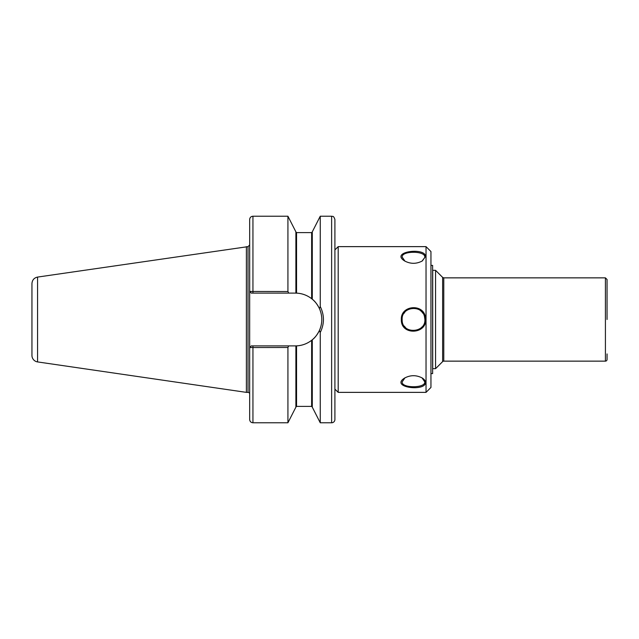 <?xml version="1.0" encoding="UTF-8"?>
<svg xmlns="http://www.w3.org/2000/svg" width="639" height="639" viewBox="0 0 639 639"><rect width="100%" height="100%" fill="white"/><g stroke="black" fill="none" stroke-linecap="round" stroke-linejoin="round"><path stroke-width="0.96" d="M334.908 319.5L334.908 419.504A3.275 3.275 0 0 1 331.633 422.778L331.633 216.222C332.599 216.845 333.35 215.016 334.908 219.496L334.908 389.095L338.191 392.37L426.029 392.37L426.029 246.63L338.191 246.63L338.191 392.37M432.715 319.5L432.715 368.679L435.566 368.679L435.566 270.321L432.715 270.321L432.715 319.5M435.566 270.321L442.627 277.382L442.627 361.618A1.637 1.637 0 0 1 443.786 361.139L605.413 361.139A1.637 1.637 0 0 0 607.05 359.501L607.05 353.926M442.627 277.382L443.786 277.861L605.413 277.861L607.05 279.499L607.05 319.5M287.925 347.472L288.732 345.891L251.303 345.891L249.689 347.536L287.925 347.472L287.925 422.778L295.889 407.155L295.889 345.891L288.732 345.891M249.689 347.536L251.303 345.891M251.303 293.109L288.732 293.109L287.925 291.528L249.689 291.464L251.303 293.109L249.665 291.464L249.665 419.504C249.857 421.492 250.951 422.587 252.94 422.778L287.925 422.778M249.689 291.464L249.665 219.496C249.857 217.508 250.951 216.413 252.94 216.222L252.94 293.109M252.94 216.222L287.925 216.222L287.925 291.528M288.732 293.109L295.889 293.109A26.391 26.391 0 0 1 296.552 293.133L295.889 293.109L295.889 231.845L287.925 216.222M319.412 330.451L320.251 332.472C324.492 323.829 324.492 315.187 320.251 306.528L319.412 308.549C322.591 315.858 322.591 323.158 319.42 330.451C317.216 334.78 314.843 337.895 312.287 339.788L312.287 407.155L320.251 422.778L331.633 422.778M311.632 298.685L311.632 232.612L296.552 232.612L296.552 293.133C302.127 293.413 307.151 295.266 311.632 298.685L312.287 299.212L312.287 231.845L320.251 216.222L320.251 306.528M320.251 332.472L320.251 422.778M296.552 293.133L295.889 293.109L296.552 293.133M296.089 345.883A26.391 26.391 0 0 1 295.889 345.891L296.552 345.867L295.889 345.891L296.552 345.867L296.552 406.388L295.889 407.043M312.199 299.14A26.391 26.391 0 0 1 312.271 299.204C314.843 301.105 317.216 304.22 319.412 308.549M31.95 288.349L31.95 355.428A6.558 6.558 0 0 0 37.565 361.922L37.565 277.078L248.02 246.63L248.02 392.37A1.637 1.637 0 0 1 249.665 394.007M312.287 339.788L311.632 340.315C307.151 343.734 302.127 345.587 296.552 345.867M312.287 299.212A26.391 26.391 0 0 1 318.342 306.456M321.768 318.302A26.391 26.391 0 0 1 321.617 322.591M320.746 326.864A26.391 26.391 0 0 1 312.167 339.884M37.565 277.078C34.091 277.861 32.222 280.026 31.95 283.572L31.95 319.5M246.382 246.63L246.382 392.37L248.02 392.37M425.598 256.391C425.095 247.029 389.622 251.742 404.663 260.976C410.558 264.083 416.444 264.075 422.323 260.944L425.598 256.391L422.036 261.119M425.598 382.641L425.286 383.895M401.34 319.5C400.669 336.346 428.641 334.229 425.462 317.711C424.08 303.206 400.565 305.019 401.34 319.5L402.155 319.5C401.292 306.049 423.497 304.308 424.655 317.855C427.739 333.175 401.404 335.187 402.155 319.5M425.598 382.609C425.55 380.988 424.456 379.47 422.307 378.04C416.428 374.933 410.542 374.925 404.663 378.024C389.574 387.274 425.159 391.963 425.598 382.609L424.783 381.898C425.614 388.344 401.324 388.352 402.163 381.898L404.942 377.849M404.95 261.151L402.171 257.102C401.348 250.664 425.574 250.648 424.783 257.102M422.02 377.865L424.783 381.898M403.816 313.597A11.31 11.31 0 0 1 404.87 312.151M411.532 308.357A11.31 11.31 0 0 1 414.767 308.262M420.166 310.378A11.31 11.31 0 0 1 422.938 313.31M421.98 326.952A11.31 11.31 0 0 1 421.405 327.559M415.198 330.675A11.31 11.31 0 0 1 412.155 330.738M405.589 327.615A11.31 11.31 0 0 1 404.303 326.122M426.029 246.63L430.95 251.55L430.95 387.45L426.029 392.37M430.95 265.401L432.619 265.401L432.619 373.599L430.95 373.599M443.786 277.861L443.786 361.139M605.413 277.861L605.413 361.139M252.94 345.891L252.94 422.778M311.632 340.315L311.632 406.388L312.287 407.043M442.627 361.618L435.566 368.679M320.251 216.222L331.633 216.222M311.632 232.612L312.287 231.957M296.552 232.612L295.889 231.957M248.02 246.63L249.665 244.993M37.565 361.922L246.382 392.37M296.552 406.388L311.632 406.388M334.908 249.905L338.191 246.63"/></g></svg>
